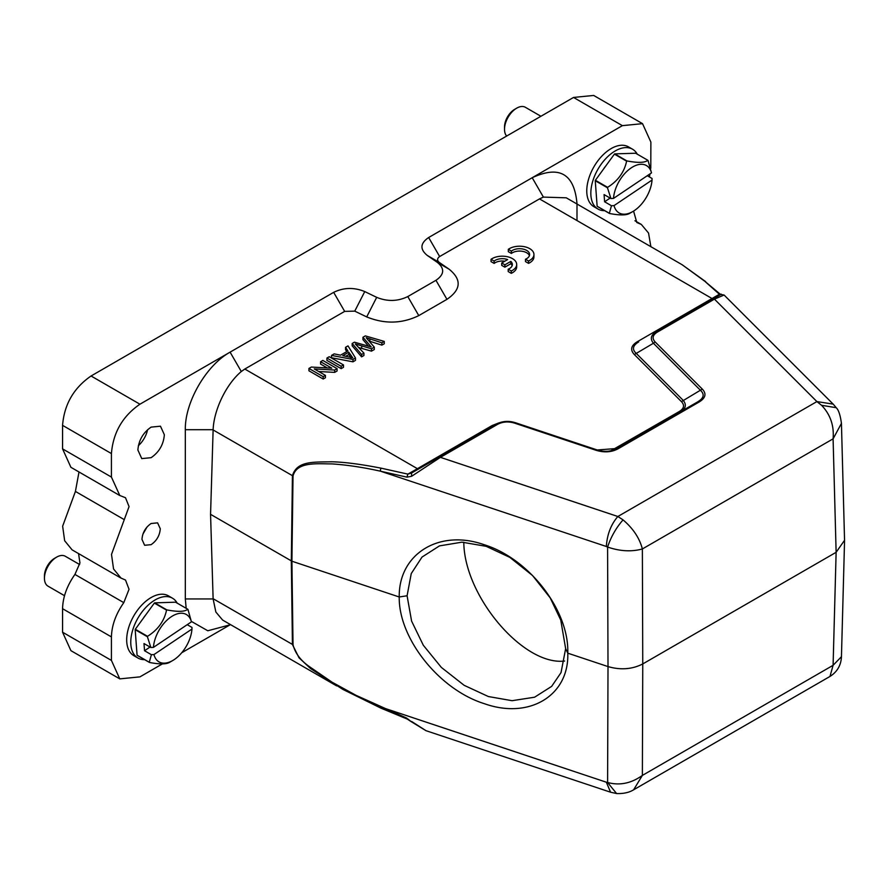 <?xml version="1.0" encoding="UTF-8"?>
<svg xmlns="http://www.w3.org/2000/svg" width="889" height="889" viewBox="0 0 889 889"><rect width="100%" height="100%" fill="white"/><g stroke="black" fill="none" stroke-linecap="round" stroke-linejoin="round"><path stroke-width="1.33" d="M362.945 337.264L371.224 346.954L354.422 342.187L352.177 343.487L361.59 354.5L363.934 353.144L355.322 343.965L371.48 348.788L374.291 347.166L366.179 337.698L381.87 342.787L384.259 341.409L365.335 335.886L362.945 337.264L362.945 339.609L368.479 346.165M384.259 341.409L384.259 343.765L381.87 345.143L369.213 341.098M352.177 343.487L352.177 345.832L361.59 356.856L363.934 355.5L363.934 353.144M361.59 354.5L361.59 356.856M358.734 347.543L371.48 351.144L374.291 349.521L374.291 347.166M371.48 348.788L371.48 351.144M381.87 342.787L381.87 345.143M345.788 356.278L348.777 354.544L351.022 358.078M348.777 352.2L352.789 357.845L342.798 355.644L348.777 352.2L348.777 354.544M345.532 347.31L347.91 350.922L340.543 355.178L334.175 353.878L331.508 355.411L352.977 359.467L355.489 358.023L348.01 345.888L345.532 347.31L345.532 349.666L346.788 351.577M355.489 358.023L355.489 360.367L352.977 361.823L331.508 357.756L331.508 355.411M352.977 359.467L352.977 361.823M343.498 364.946L329.252 356.711L326.919 358.067L326.919 360.412L341.165 368.646L343.498 367.29L343.498 364.946L341.165 366.29L341.165 368.646M326.919 358.067L341.165 366.29M320.596 361.712L331.797 368.179L311.328 367.057L308.939 368.446L323.185 376.669L325.43 375.38L314.239 368.924L334.686 370.035L337.075 368.646L322.829 360.423L320.596 361.712L320.596 364.068L327.296 367.935M337.075 368.646L337.075 371.002L334.686 372.38L318.729 371.513M308.939 368.446L308.939 370.791L323.185 379.025L325.43 377.725L325.43 375.38M323.185 376.669L323.185 379.025M334.686 370.035L334.686 372.38M604.653 210.66A34.549 19.947 -60 0 1 597.986 209.048L593.919 206.704A34.549 19.947 -60 0 1 588.262 180.3A34.549 19.947 -60 0 1 609.187 149.819A34.549 19.947 -60 0 1 628.467 146.863L632.535 149.208A34.549 19.947 -60 0 1 637.269 154.175M597.986 209.048A34.549 19.947 -60 0 1 592.33 182.656A34.549 19.947 -60 0 1 613.266 152.175A34.549 19.947 -60 0 1 632.535 149.208M603.298 169.399A26.481 15.291 -60 0 1 605.976 165.71M614.732 153.886L626.945 160.942C637.946 163.02 644.914 162.809 647.848 160.287L635.635 153.23L614.732 153.886A33.104 19.114 120 0 0 614.566 153.997A33.104 19.114 120 0 0 614.399 154.119L595.386 180.289A33.104 19.114 120 0 0 595.252 180.723L597.141 206.237A33.104 19.114 120 0 0 597.33 206.437L609.543 213.493C620.455 215.571 627.423 215.36 630.445 212.838M595.252 180.723L607.465 187.768L610.932 198.547L604.076 194.58L604.609 201.77L611.465 205.737L609.354 213.282L597.141 206.237M607.465 187.768A33.104 19.114 -60 0 1 607.609 187.335L595.386 180.289M614.399 154.119L626.612 161.165C624.311 172.133 617.977 180.856 607.609 187.335M647.848 160.287A33.104 19.114 -60 0 1 648.037 160.487L651.504 172.877L613.499 198.414L610.932 198.547M647.281 175.711L652.048 178.456L652.037 180.056L614.032 205.603A27.348 15.791 120 0 0 632.768 211.571A27.348 15.791 120 0 0 634.357 210.582A27.348 15.791 120 0 0 652.037 180.056M611.465 205.737L614.032 205.603M610.11 198.069L604.609 201.77M651.504 172.877A27.348 15.791 120 0 0 631.19 167.899A27.348 15.791 120 0 0 613.499 198.414M79.61 564.515L65.297 556.258A17.269 9.968 120 0 0 56.663 557.114A17.269 9.968 120 0 0 55.663 557.736A17.269 9.968 120 0 0 44.45 578.272A17.269 9.968 120 0 0 48.028 586.173L64.519 595.697M44.45 578.272L44.45 575.916A14.391 8.312 -60 0 1 53.796 558.803A14.391 8.312 -60 0 1 54.629 558.292L56.663 557.114M172.466 598.186L168.399 595.83A34.549 19.947 120 0 0 149.119 598.797A34.549 19.947 120 0 0 128.183 629.268A34.549 19.947 120 0 0 133.85 655.671L137.917 658.016A34.549 19.947 -60 0 1 132.261 631.623A34.549 19.947 -60 0 1 153.197 601.142A34.549 19.947 -60 0 1 172.466 598.186A34.549 19.947 -60 0 1 177.2 603.142M143.229 618.366A26.481 15.291 -60 0 1 145.907 614.677M144.585 659.638A34.549 19.947 -60 0 1 137.917 658.016M154.664 602.864L166.876 609.91C177.878 611.999 184.845 611.776 187.779 609.254L175.566 602.197L154.664 602.864A33.104 19.114 120 0 0 154.497 602.975A33.104 19.114 120 0 0 154.33 603.086L135.317 629.256A33.104 19.114 120 0 0 135.184 629.69L137.073 655.204A33.104 19.114 120 0 0 137.262 655.404L149.474 662.461C160.387 664.55 167.354 664.327 170.377 661.805M135.184 629.69L147.396 636.735L150.863 647.514L143.996 643.547L144.54 650.737L151.397 654.704L149.285 662.249L137.073 655.204M147.396 636.735A33.104 19.114 -60 0 1 147.53 636.313L135.317 629.256M154.33 603.086L166.543 610.132C164.243 621.1 157.909 629.823 147.53 636.313M187.779 609.254A33.104 19.114 -60 0 1 187.968 609.465L191.435 621.844L153.43 647.381L150.863 647.514M187.212 624.678L191.98 627.423L191.968 629.034L153.964 654.571A27.348 15.791 120 0 0 172.699 660.538A27.348 15.791 120 0 0 174.288 659.549A27.348 15.791 120 0 0 191.968 629.034M151.397 654.704L153.964 654.571M150.041 647.036L144.54 650.737M191.435 621.844A27.348 15.791 120 0 0 171.11 616.866A27.348 15.791 120 0 0 153.43 647.381M616.877 448.489L597.241 449.978L515.631 422.808C508.719 420.53 502.174 421.03 495.984 424.32L497.407 424.442C502.574 421.664 508.297 421.23 514.609 423.131L596.208 450.334C604.442 452.79 611.81 452.234 618.333 448.656L699.387 401.861C705.644 397.894 706.622 393.638 702.299 389.093L655.182 341.976C651.837 338.342 652.582 335.031 657.449 332.053L714.434 299.137L713 298.993L655.66 332.119M638.424 342.054L638.68 341.898C632.768 345.543 631.901 349.333 636.102 353.255L683.208 400.361C686.708 404.695 685.852 408.473 680.618 411.718L679.185 411.574C684.063 408.573 684.808 405.262 681.452 401.639L634.335 354.533C630.012 349.866 630.979 345.61 637.246 341.765L719.412 294.248L721.346 294.181M700.51 390.349C704.733 394.305 703.877 398.083 697.932 401.684L699.387 401.861M657.449 332.042L656.004 331.908C650.848 335.153 649.981 338.931 653.437 343.265L655.182 341.976M623.056 519.887C616.121 527.822 610.965 536.867 607.587 547.046L606.342 546.491C607.131 534.467 610.965 524.466 617.855 516.498L816.891 401.584L833.16 404.117L724.091 295.026L714.434 299.137L816.891 401.584L821.558 405.284C830.382 414.541 834.226 425.72 833.093 438.844L642.369 548.957C639.58 538.178 633.146 528.488 623.056 519.887L617.855 516.498L440.411 457.346L411.618 476.282L411.563 473.026L495.973 424.297M515.631 422.808L514.609 423.131L515.631 422.808M597.241 449.978L596.208 450.334L597.241 449.978M616.888 448.512L697.943 401.717L616.888 448.512L618.333 448.656M681.452 401.639L702.299 389.093M844.55 540.29L836.127 552.302L642.758 663.939L642.369 548.957C631.59 551.936 620 551.291 607.587 547.046L608.009 666.583L567.771 653.171C569.316 695.365 529.488 719.746 484.372 703.688C439.299 689.708 398.572 638.513 399.228 596.986L291.914 561.215L293.026 476.004C296.848 461.335 317.395 463.958 332.042 463.902C347.31 464.958 363.457 467.392 380.47 471.192L406.951 477.149L407.884 474.115L417.408 468.681L418.852 468.825M411.618 476.282L406.951 477.149M411.563 473.026L407.884 474.115L381.059 468.159A2.878 1.367 102.3 0 0 380.47 471.192L606.342 546.491M493.684 425.62L492.25 425.475L498.896 422.897M610.832 450.812L679.185 411.574M614.599 449.812L613.166 449.678M700.532 390.371L653.415 343.254L634.335 354.533M638.702 341.932L637.246 341.765M836.182 407.695L821.558 405.284M720.857 294.692L704.788 281.257L719.412 294.248L719.59 295.192L713 298.993L719.59 295.192M844.55 540.19L841.439 423.386L833.093 438.844L836.127 552.302L833.093 665.305L841.45 656.693M463.802 542.212C464.147 596.13 523.377 665.961 564.604 661.038M633.613 789.81L829.97 676.451L833.093 665.305L642.369 775.419L642.758 663.939C632.201 669.328 620.622 670.217 608.009 666.583L607.598 782.487C619.611 785.754 631.201 783.398 642.369 775.419L633.601 789.81M610.643 792.232L616.577 793.533L607.598 782.487L606.342 782.209L610.576 792.21L426.064 730.714M380.781 708.055L342.876 689.408L310.561 668.55L299.015 657.782L292.425 644.503L291.314 560.948L292.425 475.737C296.937 460.413 314.473 462.291 331.564 461.769C344.21 462.058 360.701 464.18 381.059 468.159M576.994 220.561L576.994 203.581C574.305 173.744 559.381 165.132 532.2 177.722L428.654 237.507L439.644 256.543L539.49 198.903L712.078 298.548L713.523 298.693M439.644 256.543C437.055 258.421 436.91 260.366 439.199 262.377L427.298 255.454L437.31 262.355C444.856 268.534 444.4 274.523 435.954 280.302L407.784 296.57C397.772 301.438 387.404 301.704 376.692 297.348L364.757 291.57C354.044 287.214 343.676 287.469 333.664 292.348L230.095 352.144C206.159 365.312 184.768 402.384 185.323 429.698L185.323 598.953L186.168 608.32M364.757 291.57L354.755 311.139L366.701 316.917C384.648 324.207 402.006 323.774 418.775 315.606L446.945 299.337C461.091 289.658 461.847 279.635 449.223 269.278L439.199 262.377M354.755 311.139L344.654 311.383L333.664 292.348M492.25 425.475L417.408 468.681L244.808 369.035L344.654 311.383M704.788 281.257L682.23 264.789L566.56 197.98M142.907 534.156L147.074 526.933M70.909 467.292L62.563 448.867L62.563 425.353C64.252 404.395 73.754 387.937 91.067 375.991L573.527 97.446L622.389 125.649L532.2 177.722L543.401 197.102L539.49 198.903M428.654 237.507C420.208 243.286 419.752 249.276 427.298 255.454M244.808 369.035L241.297 371.524C225.917 384.448 213.827 410.285 213.127 429.698L210.56 514.331L213.127 598.953L215.86 612.032L222.65 620.077L336.631 685.886M565.648 648.626L560.759 620.066L550.213 597.908L532.533 575.505L509.819 557.37L486.15 546.313L461.947 542.168L439.455 545.89L422.019 557.07L411.263 573.549L407.084 595.763L411.596 621.1L423.32 645.27L441.344 667.406L464.136 685.308L488.372 696.543L512.064 700.699L534.578 697.209L551.636 686.397L561.026 672.629L565.648 648.626L567.771 653.171C569.282 610.676 529.455 558.781 484.327 544.768C439.21 528.699 398.594 553.869 399.228 596.986L407.084 595.763M210.56 514.331L291.914 561.215L293.026 644.758L213.116 598.708M543.401 197.102L566.282 197.814M141.962 539.367L144.64 545.29L151.119 544.657C156.675 540.812 159.731 535.522 160.287 528.788L157.597 522.854L151.119 523.499C145.563 527.344 142.507 532.633 141.962 539.367M137.884 450.034L141.762 458.602L151.119 457.679C159.153 452.123 163.565 444.489 164.354 434.754L160.476 426.198L151.119 427.12C143.096 432.665 138.684 440.311 137.884 450.034M162.387 663.905L139.929 676.873L119.771 678.874L70.92 650.659L62.563 632.212L62.563 608.698C62.852 597.175 66.975 585.751 74.932 574.427L79.943 562.937L78.554 553.591M119.771 678.874L111.425 660.416L111.425 636.913C111.747 625.367 115.881 613.943 123.793 602.642L129.038 589.274L125.516 580.05L120.982 578.061L113.548 568.949L111.503 554.414L129.061 506.597L125.505 497.74L119.793 495.495L111.425 477.071L111.425 453.568C113.136 432.61 122.626 416.152 139.929 404.206L230.095 352.144L241.297 371.524M72.065 549.824L64.653 540.723L62.641 526.199L75.421 491.428L78.999 471.992M622.389 125.649L642.536 123.66L650.881 142.107L650.792 168.277M573.527 97.446L593.685 95.445L642.536 123.66M650.048 173.844L649.37 176.911M633.568 211.093L636.802 222.483L641.336 224.461L648.537 233.04L650.87 246.664M407.884 718.99L411.074 721.579L407.329 719.112L380.736 708.066M411.074 721.579L425.953 730.658L411.618 721.468M406.951 718.223L356.089 695.354L332.042 682.174L308.983 666.339C300.46 660.283 295.137 653.093 293.026 644.758M381.059 708.066L380.47 706.911L606.342 782.209M230.473 624.6L181.734 652.737M191.435 621.433L207.804 630.768L230.107 624.811M540.923 116.27L525.366 107.291A17.269 9.968 120 0 0 516.731 108.147A17.269 9.968 120 0 0 515.731 108.769A17.269 9.968 120 0 0 504.519 129.294A17.269 9.968 120 0 0 506.674 136.05M504.519 129.294L504.519 126.949A14.391 8.312 -60 0 1 513.864 109.836A14.391 8.312 -60 0 1 514.698 109.314L516.731 108.147M147.585 429.731A18.713 10.801 -60 0 1 138.384 445.667M508.319 249.331L511.397 251.109A10.079 5.823 180 0 1 522.665 248.998A10.079 5.823 180 0 1 529.622 254.532A10.079 5.823 180 0 1 525.477 259.232L528.555 261.01A14.391 8.312 0 0 0 533.945 254.532A14.391 8.312 0 0 0 524.321 246.686A14.391 8.312 0 0 0 508.319 249.331L508.319 251.676L511.397 253.454A10.079 5.823 180 0 1 521.676 251.198A10.079 5.823 180 0 1 529.422 255.71M511.397 251.109L511.397 253.454M525.477 259.232L525.477 261.588L528.555 263.366A14.391 8.312 0 0 0 533.945 256.877L533.945 254.532M528.555 261.01L528.555 263.366M501.707 263L504.874 264.833L510.819 261.399A10.079 5.823 180 0 1 512.364 264.5A10.079 5.823 180 0 1 508.208 269.2L511.286 270.978A14.391 8.312 0 0 0 516.687 264.5A14.391 8.312 0 0 0 507.063 256.654A14.391 8.312 0 0 0 491.061 259.299L494.14 261.077A10.079 5.823 180 0 1 507.652 259.577L501.707 263L501.707 265.355L504.874 267.178L510.819 263.744A10.079 5.823 180 0 1 512.153 265.667M504.874 264.833L504.874 267.178M510.819 261.399L510.819 263.744M508.208 269.2L508.208 271.556L511.286 273.334A14.391 8.312 0 0 0 516.687 266.844L516.687 264.5M511.286 270.978L511.286 273.334M491.061 259.299L491.061 261.644L494.14 263.422A10.079 5.823 180 0 1 504.808 261.21M494.14 261.077L494.14 263.422M370.068 345.688L370.068 346.61M361.734 346.088L361.734 348.432M369.846 338.953L369.846 341.298M351.022 355.733L351.022 357.4M497.407 424.442L440.411 457.346L438.977 457.202M213.116 429.954L293.026 476.004M718.323 294.904L718.968 295.548M449.223 269.278L437.31 262.355M446.945 299.337L435.954 280.302M418.775 315.606L407.784 296.57M366.701 316.917L376.692 297.348M213.127 429.698L185.323 429.698M111.425 660.416L62.563 632.212M62.563 608.698L111.425 636.913M123.793 602.642L74.932 574.427M124.271 519.643L75.421 491.428M62.563 448.867L111.425 477.071M62.563 425.353L111.425 453.568M139.929 404.206L91.067 375.991M213.127 598.953L185.323 598.953M632.768 211.571L629.59 213.404M172.699 660.538L169.521 662.372M596.986 449.912L515.52 422.753C508.619 420.597 502.196 421.064 496.251 424.164M597.164 449.934C603.82 452.045 610.054 451.756 615.855 449.078M833.304 404.239L836.249 407.729M724.091 295.037L720.923 294.448L713 298.993M836.327 407.84L836.327 407.84C838.583 409.951 840.283 415.085 841.427 423.264L841.427 423.264M616.722 793.555C627.723 793.944 632.957 790.132 633.501 789.876L633.501 789.876M705.666 281.635L682.219 264.8M841.439 657.193C840.894 665.55 837.071 671.973 829.97 676.451M841.439 657.138L844.55 540.912M72.109 549.869L120.96 578.083M70.92 467.314L119.771 495.529M641.347 224.45L634.935 220.75"/></g></svg>
